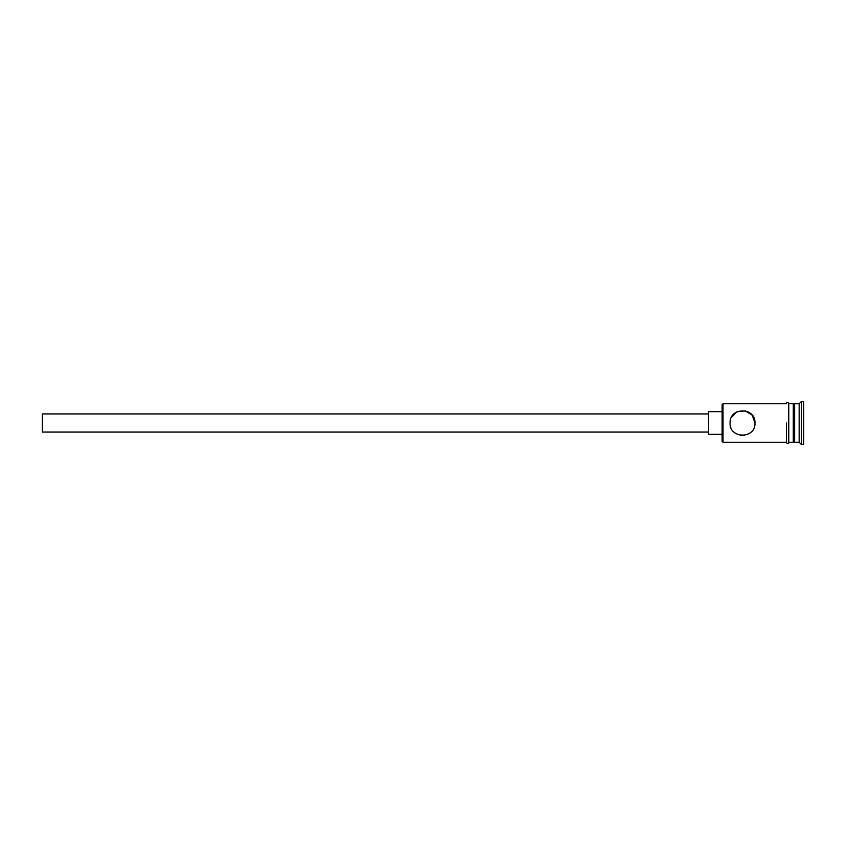 <?xml version="1.0" encoding="UTF-8"?>
<svg xmlns="http://www.w3.org/2000/svg" width="846" height="846" viewBox="0 0 846 846"><rect width="100%" height="100%" fill="white"/><g stroke="black" fill="none" stroke-linecap="round" stroke-linejoin="round"><path stroke-width="1.27" d="M723.023 442.257L722.124 441.358L722.124 404.642L723.023 403.743L723.023 442.257L786.473 442.257M708.525 432.063L42.3 432.063L42.3 413.937L708.525 413.937M722.124 434.326L708.525 434.326L708.525 411.674L722.124 411.674M754.981 423C755.721 406.915 729.315 406.884 730.056 423C729.284 439.085 755.721 439.106 754.981 423L752.2 415.153L745.294 410.849L736.951 411.843L731.282 417.607M793.273 405.097L794.637 403.743L794.637 442.257L799.163 442.257L801.437 444.531L803.7 444.531L803.7 401.469L801.437 401.469L801.437 444.531M794.637 403.743L799.163 403.743L799.163 442.257M744.417 435.32L740.081 435.225M730.796 427.241L730.394 425.876M788.747 403.743L788.747 442.257L793.273 442.257L793.273 403.743L788.747 403.51L788.747 442.257M788.747 442.49C789.403 442.077 787.795 444.943 786.473 442.49L786.473 423M793.273 440.903L794.637 442.257M788.747 403.51C787.415 401.057 785.818 403.933 786.473 403.51M723.023 403.743L786.473 403.743M799.163 403.743L801.437 401.469"/></g></svg>
